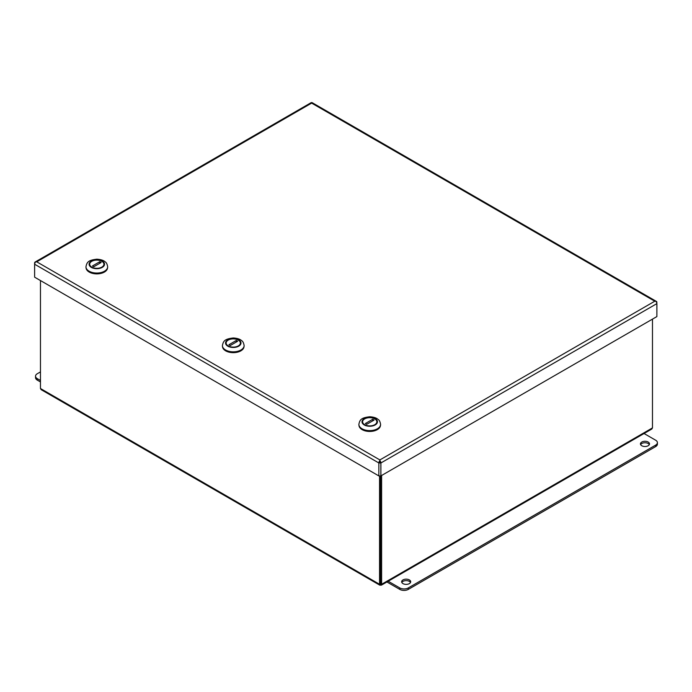 <?xml version="1.0" encoding="UTF-8"?>
<svg xmlns="http://www.w3.org/2000/svg" width="692" height="692" viewBox="0 0 692 692"><rect width="100%" height="100%" fill="white"/><g stroke="black" fill="none" stroke-linecap="round" stroke-linejoin="round"><path stroke-width="1.04" d="M380.583 562.994L380.583 564.473M379.744 585.147L41.191 389.683L40.465 388.506L379.562 584.282L379.744 585.147L381.422 585.147L381.612 584.282L380.583 583.693L380.583 584.878M652.478 319.133L652.478 427.898L651.743 429.075L381.422 585.147M380.583 583.693L380.583 475.94L380.583 583.693L379.562 584.282L379.562 475.932M40.465 388.506L40.465 280.554M381.612 475.516L381.612 584.282L652.478 427.898M386.915 581.972L399.777 589.394A6.029 3.486 -0 0 0 408.306 589.394L655.635 446.599A6.029 3.486 -0 0 0 657.4 444.143L657.4 442.664A6.029 3.486 -0 0 0 655.635 440.198L644.053 433.512M388.195 581.237L399.777 587.923A6.029 3.486 -0 0 0 408.306 587.923L655.635 445.12A6.029 3.486 -0 0 0 657.4 442.664M641.778 442.05A4.524 2.612 -0 0 0 640.446 443.892A4.524 2.612 -0 0 0 644.97 446.504A4.524 2.612 -0 0 0 649.494 443.892A4.524 2.612 -0 0 0 646.7 441.479A4.524 2.612 -0 0 0 641.778 442.05M649.312 444.627A4.524 2.612 -0 0 0 641.778 443.52A4.524 2.612 -0 0 0 640.636 444.627M402.969 579.922A4.524 2.612 -0 0 0 401.645 581.764A4.524 2.612 -0 0 0 406.169 584.377A4.524 2.612 -0 0 0 410.693 581.764A4.524 2.612 -0 0 0 407.899 579.351A4.524 2.612 -0 0 0 402.969 579.922M410.512 582.5A4.524 2.612 -0 0 0 402.969 581.392A4.524 2.612 -0 0 0 401.827 582.5M40.465 380.47L37.307 378.654A6.029 3.486 180 0 1 35.534 376.188A6.029 3.486 180 0 1 37.307 373.723L40.465 371.907M40.465 381.949L37.307 380.124A6.029 3.486 180 0 1 35.534 377.668L35.534 376.188M379.873 459.929L379.873 460.673A2.223 1.28 60 0 1 380.903 462.965L656.881 303.624A2.223 1.28 60 0 0 655.86 301.331A2.223 1.28 -60 0 1 656.423 301.427L312.213 102.693A2.223 1.28 -60 0 0 311.651 102.606L311.642 103.117L311.651 102.606A2.223 1.28 -120 0 0 311.08 102.693L35.093 262.034A2.223 1.28 -120 0 1 35.655 261.939L36.745 261.827L379.873 459.929L379.873 462.412L379.873 459.929L654.77 301.219L655.86 301.331L654.77 301.219L311.642 103.117L36.745 261.827L35.655 261.939A2.223 1.28 120 0 0 34.635 264.232L34.842 263.211M34.6 263.072L34.635 277.189L378.853 475.923L380.868 475.94L380.868 462.983L378.853 462.965L379.839 462.394L380.868 462.983M379.873 462.412L379.873 460.673A2.223 1.28 120 0 0 378.853 462.965L34.635 264.232L34.635 277.189M378.853 462.965L378.853 475.923M656.665 302.568L656.881 303.58M656.916 303.606L656.881 316.547M656.423 301.427A2.223 1.28 -60 0 1 656.881 302.439M656.881 303.624L656.881 316.581L380.868 475.906M380.903 462.965L380.903 475.923M35.093 262.034A2.223 1.28 -120 0 0 34.635 263.047L34.635 263.09M107.658 266.93A10.856 6.271 180 0 1 107.667 267.077A10.856 6.271 180 0 1 100.963 272.864A10.856 6.271 180 0 1 89.13 271.506A10.856 6.271 180 0 1 85.955 267.077A10.856 6.271 180 0 1 85.955 266.93M102.113 261.161A7.5 4.334 0 0 0 95.115 260.002A7.5 4.334 0 0 0 89.303 264.223A7.5 4.334 0 0 0 96.811 268.557A7.5 4.334 0 0 0 104.31 264.223A7.5 4.334 0 0 0 102.113 261.161M90.886 267.155L91.136 266.705A7.119 4.109 180 0 1 91.776 261.317A7.119 4.109 180 0 1 101.11 260.953L102.477 261.74A7.119 4.109 180 0 1 101.836 267.129A7.119 4.109 180 0 1 92.503 267.493L92.244 267.942M102.736 261.887A7.482 4.316 180 0 1 104.284 264.517A7.482 4.316 180 0 1 104.284 264.578L104.284 264.517M89.329 264.517L89.329 264.569A7.482 4.316 180 0 1 89.329 264.517A7.482 4.316 180 0 1 91.517 261.464A7.482 4.316 180 0 1 91.647 261.394M99.778 261.723L101.136 262.51L93.844 266.723L92.477 265.936L99.778 261.723L99.778 263.297M91.136 266.705L92.503 267.493M101.11 260.953L102.477 261.74M86.093 268.098A10.735 6.193 0 0 0 89.216 272.068A10.735 6.193 0 0 0 100.591 273.487A10.735 6.193 0 0 0 107.519 268.098M244.12 345.715A10.856 6.271 180 0 1 244.12 345.862A10.856 6.271 180 0 1 237.417 351.648A10.856 6.271 180 0 1 225.592 350.29A10.856 6.271 180 0 1 222.409 345.862A10.856 6.271 180 0 1 222.417 345.715M238.567 339.945A7.5 4.334 0 0 0 231.578 338.786A7.5 4.334 0 0 0 225.765 343.007A7.5 4.334 0 0 0 233.265 347.341A7.5 4.334 0 0 0 240.773 343.007A7.5 4.334 0 0 0 238.567 339.945M227.339 345.931L227.599 345.49A7.119 4.109 180 0 1 228.23 340.101A7.119 4.109 180 0 1 237.572 339.737L238.93 340.525A7.119 4.109 180 0 1 238.299 345.913A7.119 4.109 180 0 1 228.965 346.277L228.706 346.727M239.19 340.672A7.482 4.316 180 0 1 240.747 343.301A7.482 4.316 180 0 1 240.747 343.362L240.747 343.301M225.791 343.301L225.791 343.353A7.482 4.316 180 0 1 225.791 343.301A7.482 4.316 180 0 1 227.979 340.248A7.482 4.316 180 0 1 228.109 340.179M236.232 340.507L237.598 341.294L230.298 345.507L228.931 344.72L236.232 340.507L236.232 342.082M227.599 345.49L228.965 346.277M237.572 339.737L238.93 340.525M222.556 346.882A10.735 6.193 0 0 0 225.678 350.853A10.735 6.193 0 0 0 237.045 352.271A10.735 6.193 0 0 0 243.982 346.882M380.574 424.499A10.856 6.271 180 0 1 380.583 424.646A10.856 6.271 180 0 1 373.879 430.433A10.856 6.271 180 0 1 362.046 429.075A10.856 6.271 180 0 1 358.871 424.646A10.856 6.271 180 0 1 358.871 424.499M375.029 418.729A7.5 4.334 0 0 0 368.04 417.57A7.5 4.334 0 0 0 362.227 421.791A7.5 4.334 0 0 0 369.727 426.125A7.5 4.334 0 0 0 377.227 421.791A7.5 4.334 0 0 0 375.029 418.729M363.802 424.715L364.061 424.274A7.119 4.109 180 0 1 364.693 418.885A7.119 4.109 180 0 1 374.026 418.522L375.393 419.309A7.119 4.109 180 0 1 374.761 424.698A7.119 4.109 180 0 1 365.419 425.061L365.16 425.511M375.652 419.456A7.482 4.316 180 0 1 377.201 422.085A7.482 4.316 180 0 1 377.201 422.146M362.245 422.146A7.482 4.316 180 0 1 362.245 422.085A7.482 4.316 180 0 1 364.433 419.032A7.482 4.316 180 0 1 364.572 418.963M372.694 419.291L374.061 420.079L366.76 424.291L365.393 423.504L372.694 419.291L372.694 420.866M364.061 424.274L365.419 425.061M374.026 418.522L375.393 419.309M359.01 425.658A10.735 6.193 0 0 0 362.132 429.637A10.735 6.193 0 0 0 373.507 431.055A10.735 6.193 0 0 0 380.436 425.658M655.635 446.599L655.635 445.12M408.306 589.394L408.306 587.923M399.777 589.394L399.777 587.923M37.307 378.654L37.307 380.124M107.667 266.783C107.199 264.136 106.404 262.519 105.27 261.931C104.596 261.394 102.935 259.578 96.863 259.189C87.737 260.192 86.872 262.562 85.955 266.783A10.856 6.271 0 0 0 89.13 271.212A10.856 6.271 0 0 0 100.963 272.57A10.856 6.271 0 0 0 107.667 266.783L107.667 267.077M91.353 267.372A7.716 4.455 0 0 0 104.267 265.373A7.716 4.455 0 0 0 94.813 259.915A7.716 4.455 0 0 0 91.353 267.372M244.12 345.567C243.662 342.921 242.857 341.303 241.733 340.715C241.058 340.179 239.389 338.362 233.316 337.973C224.191 338.976 223.326 341.346 222.409 345.567A10.856 6.271 0 0 0 225.592 349.996A10.856 6.271 0 0 0 237.417 351.354A10.856 6.271 0 0 0 244.12 345.567L244.12 345.862M227.806 346.156A7.716 4.455 0 0 0 240.721 344.158A7.716 4.455 0 0 0 231.266 338.699A7.716 4.455 0 0 0 227.806 346.156M380.583 424.352C380.116 421.705 379.32 420.087 378.187 419.499C377.521 418.963 375.851 417.146 369.779 416.757C360.653 417.76 359.788 420.13 358.871 424.352A10.856 6.271 0 0 0 362.046 428.78A10.856 6.271 0 0 0 373.879 430.139A10.856 6.271 0 0 0 380.583 424.352L380.583 424.646M364.269 424.94A7.716 4.455 0 0 0 377.183 422.942A7.716 4.455 0 0 0 367.729 417.484A7.716 4.455 0 0 0 364.269 424.94"/></g></svg>

